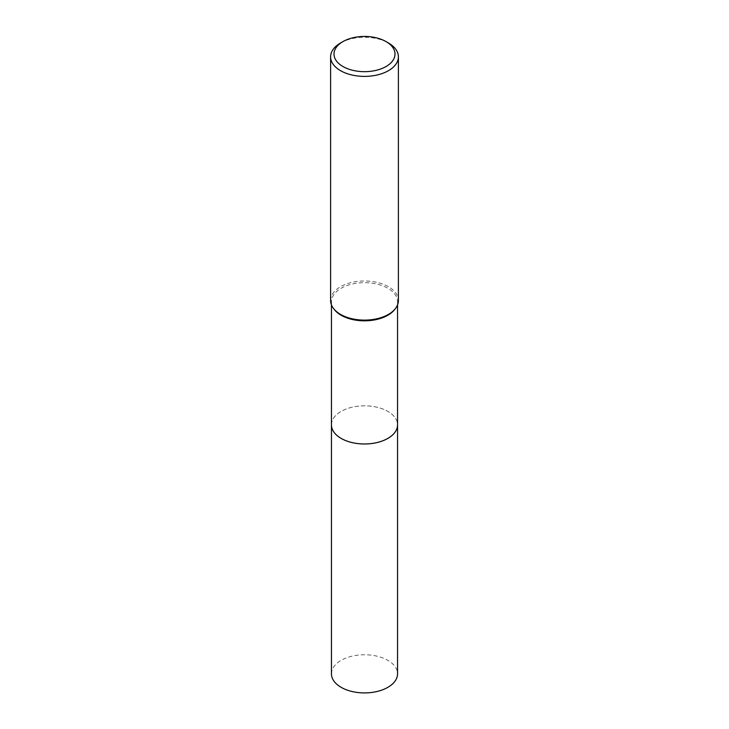 <?xml version="1.0" encoding="UTF-8"?>
<svg xmlns="http://www.w3.org/2000/svg" width="729" height="729" viewBox="0 0 729 729"><rect width="100%" height="100%" fill="white"/><g stroke="black" fill="none" stroke-linecap="round" stroke-linejoin="round"><path stroke-width="0.55" stroke-dasharray="3.65 2.73" d="M331.449 424.898A33.051 19.082 180 0 1 334.329 417.106A33.051 19.082 180 0 1 341.136 411.402A33.051 19.082 180 0 1 394.671 417.106A33.051 19.082 180 0 1 397.551 424.898M331.449 424.597A33.051 19.082 180 0 1 334.329 417.106A33.051 19.082 180 0 1 341.126 411.411A33.051 19.082 180 0 1 394.671 417.106A33.051 19.082 180 0 1 397.551 424.597M334.329 309.543A33.051 19.082 180 0 1 331.449 301.751A33.051 19.082 180 0 1 341.136 288.256A33.051 19.082 180 0 1 377.148 284.128A33.051 19.082 180 0 1 397.551 301.751A33.051 19.082 180 0 1 394.671 309.543M330.601 300.548A33.899 19.565 180 0 1 340.534 286.716A33.899 19.565 180 0 1 377.467 282.469A33.899 19.565 180 0 1 398.399 300.548M340.534 42.993A33.899 19.565 180 0 1 388.466 42.993M331.449 673.842A33.051 19.082 180 0 1 351.852 656.209A33.051 19.082 180 0 1 387.864 660.346A33.051 19.082 180 0 1 397.551 673.842M331.449 424.469A33.051 19.082 180 0 1 352.198 407.192A33.051 19.082 180 0 1 387.874 411.402A33.051 19.082 180 0 1 397.551 424.469M331.449 304.904L331.449 301.751M397.551 304.904L397.551 301.751"/><path stroke-width="1.09" d="M397.551 424.469A33.051 19.082 180 0 1 397.551 424.898A33.051 19.082 180 0 1 387.864 438.384A33.051 19.082 180 0 1 351.852 442.521A33.051 19.082 180 0 1 331.449 424.898A33.051 19.082 180 0 1 331.449 424.469M397.551 424.597A33.051 19.082 180 0 1 387.874 438.393A33.051 19.082 180 0 1 351.606 442.476A33.051 19.082 180 0 1 331.449 424.597M386.069 41.608L388.466 42.993A33.899 19.565 180 0 1 398.399 56.826L398.399 300.548A33.899 19.565 180 0 1 395.437 308.54L394.671 309.543A33.051 19.082 180 0 1 387.864 315.238A33.051 19.082 180 0 1 334.329 309.543L333.563 308.54A33.899 19.565 180 0 1 330.601 300.548L330.601 56.826A33.899 19.565 180 0 1 340.534 42.993L342.931 41.608A30.509 17.614 180 0 1 386.069 41.608A30.509 17.614 180 0 1 386.069 66.512A30.509 17.614 180 0 1 342.931 66.512A30.509 17.614 180 0 1 342.931 41.608L340.534 42.993M395.437 308.54A33.899 19.565 180 0 1 388.466 314.39A33.899 19.565 180 0 1 333.563 308.54M398.399 56.826A33.899 19.565 180 0 1 388.466 70.667A33.899 19.565 180 0 1 351.533 74.905A33.899 19.565 180 0 1 330.601 56.826M331.449 424.898A33.051 19.082 180 0 0 341.126 438.393A33.051 19.082 180 0 0 377.148 442.53A33.051 19.082 180 0 0 397.551 424.898L397.551 673.842A33.051 19.082 180 0 1 377.148 691.466A33.051 19.082 180 0 1 341.136 687.329A33.051 19.082 180 0 1 331.449 673.842L331.449 304.904M397.551 424.898L397.551 304.904"/></g></svg>
